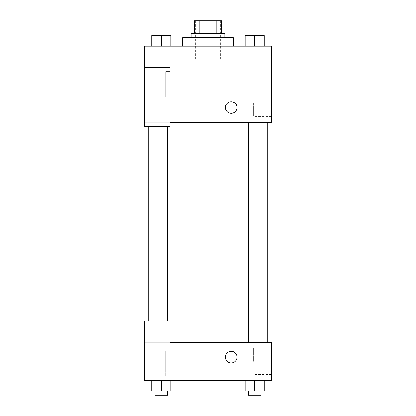 <?xml version="1.0" encoding="UTF-8"?>
<svg xmlns="http://www.w3.org/2000/svg" width="416" height="416" viewBox="0 0 416 416"><rect width="100%" height="100%" fill="white"/><g stroke="black" fill="none" stroke-linecap="round" stroke-linejoin="round"><path stroke-width="0.31" stroke-dasharray="2.08 1.56" d="M208 58.874L195.307 58.874L208 58.874M208 20.8L195.307 20.8L208 20.8M216.902 33.493L216.902 20.8L221.749 20.8L221.749 33.493L199.098 33.493L221.749 33.493M216.902 20.8L194.251 20.8M199.098 33.493L194.251 33.493L199.098 33.493L199.098 20.8M224.921 33.493L191.079 33.493M191.079 37.721L224.921 37.721L191.079 37.721M182.619 37.721L233.381 37.721M208 46.181L182.619 46.181L208 46.181M170.815 35.604L170.815 46.181L151.778 46.181L151.778 35.604L170.815 35.604L154.95 35.604L167.643 35.604L161.294 35.604L161.294 46.181L151.778 46.181L151.778 35.604L151.778 46.181L170.815 46.181L161.304 46.181L161.294 35.604L170.815 35.604L170.815 46.181L151.778 46.181M245.185 46.181L245.185 35.604L245.185 46.181L264.222 46.181L245.196 46.181L264.217 46.181L264.222 35.604L245.185 35.604L261.05 35.604L245.185 35.604L245.185 46.181L254.696 46.181L254.706 35.604L264.222 35.604L248.357 35.604L261.05 35.604L254.706 35.604L254.706 46.181L245.185 46.181L264.222 46.181L264.222 35.604M169.926 122.33L271.456 122.33L271.456 46.181L144.544 46.181L144.544 67.335L169.926 67.335L169.926 126.563L169.926 67.335L144.544 67.335L144.544 126.563L144.544 122.33L144.544 126.563L169.926 126.563L144.544 126.563L169.926 126.563L169.926 122.33L144.544 122.33L169.926 122.33L169.926 67.335L144.544 67.335M237.084 107.526A5.819 5.819 0 0 0 228.358 102.487A5.819 5.819 0 0 0 228.358 112.564A5.819 5.819 0 0 0 237.084 107.526A5.819 5.819 0 0 1 228.358 112.564A5.819 5.819 0 0 1 228.358 102.487A5.819 5.819 0 0 1 237.084 107.526M169.926 71.568L169.926 96.949L169.926 71.568L165.693 71.568L165.693 96.949L165.693 71.568L165.693 96.949L165.693 71.568L169.926 71.568L169.926 96.949L169.926 71.568M165.693 84.256L165.693 92.721L165.693 84.256M144.544 84.256L144.544 92.721L144.544 84.256M271.456 103.293L271.456 116.47L271.456 103.293M253.386 103.293L253.386 116.47L253.386 103.293M225.451 107.526A5.819 5.819 0 0 0 234.177 112.564A5.819 5.819 0 0 0 234.177 102.487A5.819 5.819 0 0 0 225.451 107.526M144.544 113.344L144.544 101.707L144.544 113.344M161.294 122.33L167.643 122.33L161.294 122.33M254.706 122.33L248.357 122.33L254.706 122.33M208 122.33L148.772 122.33L208 122.33M208 342.321L148.772 342.321L208 342.321M254.706 342.321L248.357 342.321L254.706 342.321M161.294 342.321L167.643 342.321L161.294 342.321M144.544 342.321L169.926 342.321L144.544 342.321L144.544 380.396L169.926 380.396L169.926 321.168L144.544 321.168L144.544 342.321M169.926 380.396L271.456 380.396L271.456 342.321L169.926 342.321L169.926 321.168L169.926 380.396L169.926 342.321M144.544 357.126L144.544 362.944L144.544 357.126M144.544 363.47L144.544 371.93L144.544 363.47M165.693 363.47L165.693 355.009L165.693 363.47M165.693 350.782L165.693 376.163L165.693 350.782L165.693 376.163L165.693 350.782L169.926 350.782L169.926 376.163L169.926 350.782L165.693 350.782M169.926 350.782L169.926 376.163L169.926 350.782M169.926 321.168L144.544 321.168L169.926 321.168M161.294 390.967L161.294 380.396L161.294 390.967L170.815 390.967L161.294 390.967L170.815 390.967L170.815 380.396L151.778 380.396L161.294 380.396L151.778 380.396L151.778 390.967L161.294 390.967L151.778 390.967L151.778 380.396L170.815 380.396L161.304 380.396L170.815 380.396L161.304 380.396L161.294 390.967L151.778 390.967L151.778 380.396M254.706 380.396L245.185 380.396L264.222 380.396L245.185 380.396L254.696 380.396L254.706 390.967L245.185 390.967L245.185 380.396L254.706 380.396L254.706 390.967L248.357 390.967L261.05 390.967L245.185 390.967L264.222 390.967L248.357 390.967L261.05 390.967L254.706 390.967L254.706 380.396L245.185 380.396L245.185 390.967L245.185 380.396M271.456 361.358L271.456 348.182L271.456 361.358M253.386 361.358L253.386 348.182L253.386 361.358M225.451 357.126A5.819 5.819 0 0 0 234.177 362.164A5.819 5.819 0 0 0 234.177 352.087A5.819 5.819 0 0 0 225.451 357.126M237.084 357.126A5.819 5.819 0 0 0 228.358 352.087A5.819 5.819 0 0 0 228.358 362.164A5.819 5.819 0 0 0 237.084 357.126A5.819 5.819 0 0 1 228.358 362.164A5.819 5.819 0 0 1 228.358 352.087A5.819 5.819 0 0 1 237.084 357.126M248.357 390.967L248.357 395.2L261.05 395.2L248.357 395.2L261.05 395.2L261.05 390.967M264.222 390.967L264.222 380.396L264.222 390.967L254.706 390.967M154.95 390.967L154.95 395.2L167.643 395.2L154.95 395.2L167.643 395.2L167.643 390.967M170.815 390.967L170.815 380.396L161.294 380.396M248.357 35.604L261.05 35.604M254.706 46.181L264.222 46.181L254.706 46.181L254.706 35.604M154.95 35.604L167.643 35.604M161.294 46.181L161.294 35.604M195.307 20.8L195.307 58.874M220.693 20.8L220.693 58.874M169.926 96.949L165.693 96.949L169.926 96.949M144.544 92.721L165.693 92.721L144.544 92.721M144.544 75.795L165.693 75.795L144.544 75.795M271.456 90.121L253.386 90.121M271.456 116.47L253.386 116.47M148.772 342.321L148.772 321.168M148.772 126.563L148.772 122.33M167.643 321.168L167.643 126.563M154.95 321.168L154.95 126.563M261.05 342.321L261.05 122.33M248.357 342.321L248.357 122.33M144.544 371.93L165.693 371.93L144.544 371.93M144.544 355.009L165.693 355.009L144.544 355.009M169.926 376.163L165.693 376.163L169.926 376.163M271.456 348.182L253.386 348.182M271.456 374.53L253.386 374.53"/><path stroke-width="0.62" d="M199.098 33.493L199.098 20.8L194.251 20.8L194.251 33.493L194.251 20.8M199.098 20.8L221.749 20.8L221.749 33.493M216.902 33.493L216.902 20.8M191.079 37.721L191.079 33.493L224.921 33.493L224.921 37.721M233.381 46.181L233.381 37.721L182.619 37.721L182.619 46.181M144.544 67.335L144.544 126.563L169.926 126.563L169.926 67.335L144.544 67.335L144.544 46.181L271.456 46.181L271.456 122.33L169.926 122.33M225.451 107.526A5.819 5.819 0 0 1 234.177 102.487A5.819 5.819 0 0 1 234.177 112.564A5.819 5.819 0 0 1 225.451 107.526M169.926 342.321L271.456 342.321L271.456 380.396L144.544 380.396L144.544 321.168L169.926 321.168L169.926 380.396M225.451 357.126A5.819 5.819 0 0 1 234.177 352.087A5.819 5.819 0 0 1 234.177 362.164A5.819 5.819 0 0 1 225.451 357.126M245.185 380.396L245.185 390.967L264.222 390.967L264.222 380.396L264.222 390.967M254.706 390.967L254.706 380.396M261.05 390.967L261.05 395.2L248.357 395.2L248.357 390.967M151.778 380.396L151.778 390.967L170.815 390.967L170.815 380.396L170.815 390.967M161.294 390.967L161.294 380.396M167.643 390.967L167.643 395.2L154.95 395.2L154.95 390.967M245.185 46.181L245.185 35.604L264.222 35.604L264.222 46.181L264.222 35.604M254.706 46.181L254.706 35.604M261.05 35.604L248.357 35.604M151.778 46.181L151.778 35.604L170.815 35.604L170.815 46.181L170.815 35.604M161.294 46.181L161.294 35.604M167.643 35.604L154.95 35.604M267.228 342.321L267.228 122.33M148.772 321.168L148.772 126.563M248.357 122.33L248.357 342.321M261.05 122.33L261.05 342.321M167.643 321.168L167.643 126.563M154.95 321.168L154.95 126.563"/></g></svg>

